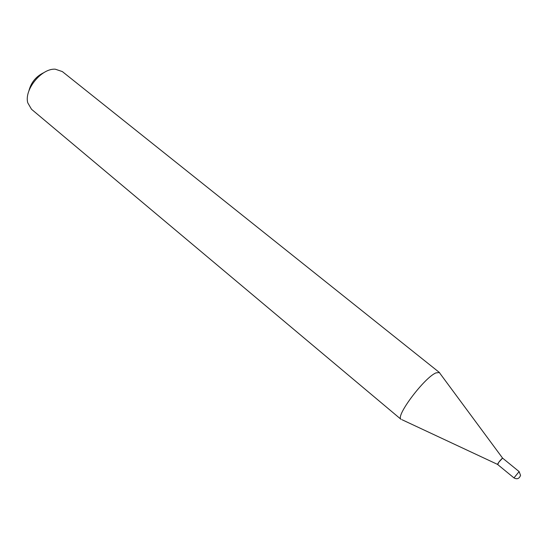 <?xml version="1.0" encoding="UTF-8"?>
<svg xmlns="http://www.w3.org/2000/svg" width="548" height="548" viewBox="0 0 548 548"><rect width="100%" height="100%" fill="white"/><g stroke="black" fill="none" stroke-linecap="round" stroke-linejoin="round"><path stroke-width="0.82" d="M497.913 464.238L498.701 462.334L502.591 458.114M402.026 419.727L497.516 464.382C498.317 462.635 499.899 460.615 502.269 458.327L502.639 458.162L519.12 471.602L513.969 477.904L497.474 464.362M401.088 419.391L31.51 109.271L27.777 102.839C23.982 89.653 41.634 68.089 55.314 69.199L62.356 71.589L439.441 372.524L439.955 373.38M400.903 419.199C395.738 415.583 424.59 377.387 435.996 372.887L439.441 372.524M28.852 91.071C30.989 82.529 36.031 76.364 43.984 72.583M513.969 477.904C517.1 479.555 519.299 478.705 520.552 475.363L519.12 471.602M502.612 458.149L439.215 372.387"/></g></svg>

